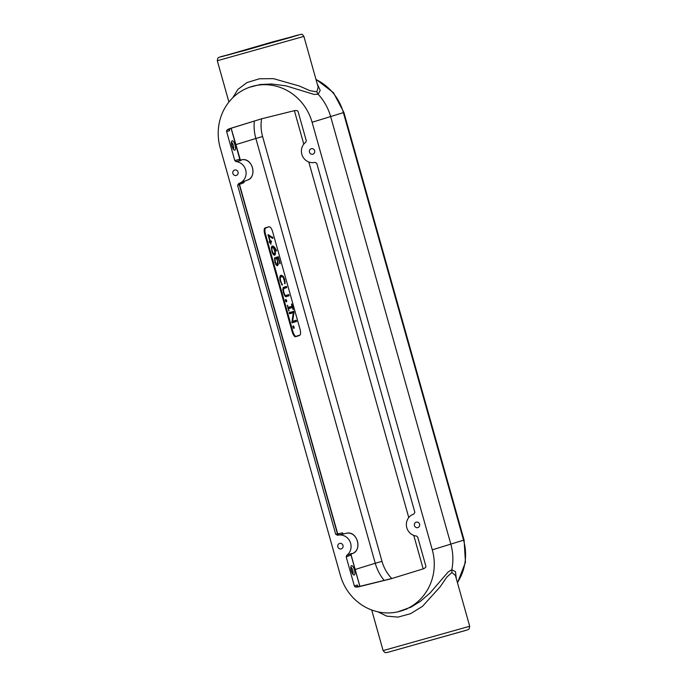 <?xml version="1.0" encoding="UTF-8"?>
<svg xmlns="http://www.w3.org/2000/svg" width="687" height="687" viewBox="0 0 687 687"><rect width="100%" height="100%" fill="white"/><g stroke="black" fill="none" stroke-linecap="round" stroke-linejoin="round"><path stroke-width="1.03" d="M416.253 522.154A2.834 2.671 72.9 0 1 419.577 524.129A2.834 2.671 72.9 0 1 417.782 527.607A2.834 2.671 72.9 0 1 414.45 525.632A2.834 2.671 72.9 0 1 416.253 522.154M311.288 148.736A2.834 2.671 72.9 0 1 314.62 150.719A2.834 2.671 72.9 0 1 312.817 154.197A2.834 2.671 72.9 0 1 309.493 152.213A2.834 2.671 72.9 0 1 311.288 148.736M234.696 170.015A2.834 2.671 72.9 0 1 238.02 171.99A2.834 2.671 72.9 0 1 236.225 175.468A2.834 2.671 72.9 0 1 232.893 173.493A2.834 2.671 72.9 0 1 234.696 170.015M339.653 543.434A2.834 2.671 72.9 0 1 342.985 545.409A2.834 2.671 72.9 0 1 341.19 548.887A2.834 2.671 72.9 0 1 337.858 546.912A2.834 2.671 72.9 0 1 339.653 543.434M360.186 586.337A1.408 0.507 76.1 0 0 360.177 586.337L359.198 586.509A1.408 0.498 84 0 0 359.198 586.509A1.408 0.498 84 0 0 359.172 586.518L392.234 578.402L422.754 569.008A8.433 7.952 -107.1 0 0 425.425 567.531A1.408 1.322 -107.1 0 0 425.846 566.079L417.687 537.071L416.477 536.032A11.241 10.597 72.9 0 1 406.455 525.993A11.241 10.597 72.9 0 1 413.711 514.142L414.871 512.347L316.75 163.291L314.826 162.364A11.241 10.597 -107.1 0 1 302.443 155.958A11.241 10.597 -107.1 0 1 305.784 142.209L306.273 140.698L298.115 111.689A1.408 1.322 -107.1 0 0 297.007 110.659A8.433 7.952 -107.1 0 0 293.95 110.779L261.584 118.808L229.724 128.624A8.433 7.952 -107.1 0 0 227.045 130.092A1.408 1.322 -107.1 0 0 226.633 131.543L229.63 130.624L229.243 129.25A1.408 1.108 -137.4 0 1 228.969 129.5L229.63 130.624L229.115 129.379M391.745 578.523C387.125 573.619 383.87 567.891 381.998 561.348L262.589 136.541C260.966 130.667 260.631 124.759 261.592 118.808L230.42 128.478A1.408 0.498 -115 0 0 230.437 128.469A1.408 0.498 -115 0 1 230.446 128.469L229.166 129.577M230.42 128.478L227.045 130.092M357.798 586.475A1.408 1.099 107.1 0 0 357.386 586.372L359.172 586.518M357.755 586.44L357.352 585.015L357.644 586.415A1.408 1.099 107.1 0 0 357.635 586.415L359.198 586.509M355.471 586.964A1.408 1.322 -107.1 0 1 354.355 585.934L357.352 585.015L357.386 586.372L355.471 586.964A8.433 7.952 -107.1 0 0 358.52 586.844L390.886 578.815L422.754 569.008M264.753 234.198L265.465 233.992A5.625 1.872 -105.5 0 1 265.74 228.032L265.036 227.964A5.874 1.958 74.5 0 0 264.753 234.198L292.13 331.606A5.874 1.958 74.5 0 0 295.599 336.69L299.18 335.582A5.874 1.958 74.5 0 0 299.395 335.479L299.953 335.058A5.625 1.872 -105.5 0 1 299.755 335.162L299.18 335.582M269.33 226.925A5.625 1.872 -105.5 0 1 269.587 226.899L268.892 226.83A5.874 1.958 74.5 0 0 268.617 226.856L265.74 228.032M268.617 226.856L265.036 227.964M265.465 233.992L292.851 331.409L292.13 331.606M295.599 336.69L296.166 336.269A5.625 1.872 -105.5 0 1 292.851 331.409M296.166 336.269L299.755 335.162M269.587 226.899A5.625 1.872 -105.5 0 1 272.645 231.785L300.021 329.202A5.625 1.872 -105.5 0 1 299.953 335.058M293.28 325.87L294.079 328.317L294.139 326.935L293.323 325.827M287.346 305.226L288.935 310.996L288.557 308.686L292.379 307.51L293.16 309.682M291.563 304.599L292.001 304.478L291.606 303.912L291.571 304.616L292.018 306.222L288.197 307.398L287.355 305.217M292.001 304.478L293.263 308.987L292.834 309.107M293.151 309.674L293.263 308.987M282.683 289.983L283.43 289.931L283.877 292.439C284.555 294.68 285.234 295.676 285.904 295.444L288.686 294.586L289.038 295.831L285.629 296.629M283.362 287.355L282.881 289.244L283.491 292.662C284.401 295.608 285.32 296.947 286.256 296.69L285.938 296.724M283.199 287.518L286.376 286.385L286.024 287.57L282.889 288.695M283.43 289.931L283.903 288.506L286.728 287.638L286.376 286.385M276.217 257.865L277.514 261.069L277.256 264.443L276.294 264.023L275.358 262.03L274.869 257.462L274.972 262.245L276.303 265.079L277.608 265.697L278.321 264.048L277.033 258.432L276.157 258.424M276.2 257.359L278.252 256.706L280.056 263.095L279.635 263.215L280.021 263.791L280.056 263.095M277.033 258.441L278.192 258.08L279.935 263.782M274.697 247.397L274.061 247.775L271.734 246.427L272.301 246.006L271.391 247.492L271.88 251.365C272.722 254.053 273.666 255.315 274.706 255.143C275.599 254.774 275.667 253.177 274.894 250.334L273.684 247.483L276.294 251.073L276.595 250.643L274.697 247.397L273.194 246.109L272 246.161M269.433 242.425L270.197 242.477L270.876 244.383M270.197 242.477L269.596 242.623M269.304 242.073L269.33 241.386L269.304 242.073M269.27 241.429L269.845 241.223L268.119 235.083M269.579 241.446L270.257 241.094L268.84 236.053L272.808 238.355L272.902 237.65L268.102 234.611M270.257 241.094L271.107 240.836L270.747 242.013L269.819 242.305L270.609 242.348L270.987 243.713M270.609 242.348L271.459 242.082L271.107 240.836M280.725 276.354L283.199 277.23L285.114 283.576L284.676 279.394L283.267 276.268L281.086 275.178C279.686 275.813 279.403 277.788 280.236 281.086L282.305 285.208L280.665 281C280.03 278.527 280.287 277.007 281.43 276.423L279.798 277.35M284.641 283.113L284.95 283.688M285.844 299.463L286.608 301.816L286.668 300.485L285.886 299.42M289.218 312.783L293.031 311.606L293.28 312.491L294.019 312.508L292.568 321.336L296.114 320.245L296.509 320.829L296.475 321.525L292.121 322.83M291.872 322.375L293.306 312.671L289.596 313.779M289.296 313.212L289.321 312.499L289.296 313.212M289.261 312.542L293.031 311.606M294.019 312.508L293.598 311.185M354.355 585.934L346.205 556.934L351.031 554.993A1.408 1.322 68.1 0 1 351.495 553.49L346.695 555.414L346.205 556.934M226.633 131.543L234.782 160.552L235.993 161.591A11.241 10.597 72.9 0 1 245.963 171.218A11.241 10.597 72.9 0 1 239.505 183.223A11.241 10.597 72.9 0 1 238.767 183.489L237.608 185.275L239.334 184.58L337.532 533.936L339.223 534.924M254.327 121.041C253.752 126.923 254.259 132.728 255.856 138.465L235.77 144.648M241.034 125.137L241.755 124.914M359.859 586.406L351.074 555.139M359.936 586.389L351.117 555.002L351.495 553.49M343.629 533.919A1.408 1.322 77.4 0 1 342.358 532.88L337.729 533.911A1.408 1.322 -102.6 0 0 338.966 534.958M351.272 553.92C363.389 550.897 357.472 529.849 345.527 533.498L345.741 533.447C357.515 529.565 362.839 551.094 351.95 553.679L351.237 553.962M338.906 534.958A1.408 1.408 91.5 0 1 337.652 533.936L337.472 533.936A1.408 1.322 -102.6 0 0 338.897 534.984M239.711 183.146A1.408 1.322 -111.6 0 0 239.282 184.614L337.472 533.936L335.72 534.331L337.652 535.267A11.241 10.597 -107.1 0 1 337.875 535.207A11.241 10.597 -107.1 0 1 350.087 541.777A11.241 10.597 -107.1 0 1 346.695 555.414M239.806 183.111L239.411 184.442A1.408 1.408 29.9 0 1 239.514 183.438M239.797 159.281L234.782 160.552M235.993 161.591L241.025 160.483A1.408 1.322 77.7 0 1 239.849 159.444L231.064 128.211M241.025 160.483L239.583 160.329M239.651 183.257A1.408 1.322 -111.6 0 0 239.488 184.417L243.919 182.665A1.408 1.322 68.4 0 1 244.168 181.385L244.684 181.007M246.307 180.501C258.424 177.478 252.507 156.43 240.57 160.08L240.776 160.037C252.558 156.147 257.874 177.675 246.994 180.26L239.505 183.223M335.72 534.331L237.608 185.275M228.917 102.045L217.307 60.739L303.894 36.402L318.167 87.18L316.793 91.818L309.811 90.65L299.455 86.047L273.486 78.653L259.454 78.773L246.985 82.56L237.942 89.379L232.773 97.752M273.065 41.77L221.214 56.798L298.502 35.071L273.065 41.77M377.798 611.799L386.755 616.153L398.091 617.098L410.603 613.671L422.436 606.389L440.367 586.561L446.67 577.235L451.9 572.477L455.421 575.474L469.693 626.252L383.106 650.598L384.84 652.47C386.171 652.495 384.359 653.165 388.868 652.023L466.164 630.271M388.464 652.126L465.528 630.477C469.968 629.103 468.07 629.481 469.195 628.76L469.693 626.252M381.998 561.348L375.257 563.271C377.069 569.617 380.04 575.32 384.179 580.395M294.38 110.684L303.783 144.124M308.807 162.003L408.748 517.543M413.772 535.422L423.166 568.862M369.451 584.036L371.95 583.418M372.826 583.203L368.85 584.19M451.9 572.477L451.797 569.712L448.19 571.919L430.182 592.864L420.624 601.151L411.212 607.059L397.807 611.842A50.58 47.686 72.9 0 1 340.383 575.354L220.201 147.799A50.58 47.686 72.9 0 1 247.93 87.859A50.58 47.686 72.9 0 1 312.096 122.269L432.278 549.832A50.58 47.686 72.9 0 1 397.807 611.842M456.262 578.454L455.498 571.687L451.797 569.712A51.997 49.017 -107.1 0 0 450.827 544.156L330.645 116.601A51.997 49.017 -107.1 0 0 318.15 94.248L320.211 90.366L317.265 83.96M249.192 87.361L260.124 84.535L271.623 83.986L286.101 85.875L313.959 94.394L318.15 94.248L316.793 91.818M406.91 609.094L406.403 609.249M288.051 308.557L292.379 307.51M291.769 306.428L292.061 307.467M292.018 306.222L287.827 307.759M288.557 308.686L288.085 308.661M292.568 321.336L295.547 320.666L295.771 321.456L291.966 322.632M293.306 312.671L289.433 313.581M285.363 299.824L285.904 301.748M281.498 284.461L282.134 284.075M285.114 283.576L284.375 283.551M285.199 281.773L284.452 281.859M280.511 275.599L282.623 276.646L283.267 276.268M269.605 241.549L270.532 241.257M268.84 236.053L268.368 235.976M272.61 237.118L272.172 238.286M268.488 234.714L267.887 235.134M268.179 235.298L272.009 237.53M269.845 241.223L269.227 241.661M271.743 247.432L272.447 247.5C273.168 247.466 273.847 248.445 274.482 250.454C274.955 252.369 274.912 253.52 274.353 253.898L273.787 254.319L272.645 253.692L273.28 253.305L272.292 251.236C271.777 249.141 271.82 247.895 272.447 247.5L271.365 247.827M273.787 254.319L274.482 253.829L273.28 253.305M274.688 253.52L274.027 255.066M273.684 247.483L272.782 247.518M275.796 250.669L276.475 250.343M272.602 246.53L273.194 246.109M278.321 264.048L277.574 264.066L276.904 265.629M278.192 258.08L276.423 258.338M278.252 256.706L277.608 257.153L277.849 258.029M276.165 257.599L277.608 257.153M276.294 264.023L275.667 264.409L276.689 264.873M275.023 260.038L274.276 260.081M275.272 258.656L274.508 258.69M284.813 295.805L288.111 295.006L288.325 295.762L285.586 296.604M283.877 292.439L283.164 292.662M283.13 287.638L285.809 286.814M292.799 326.231L293.366 328.249M292.748 36.806L227.028 55.278M358.52 586.844L360.168 586.337A1.408 0.507 76.1 0 0 360.168 586.337L392.234 578.402M351.572 565.624A4.886 1.632 74.5 0 0 351.332 570.803A4.886 1.632 74.5 0 0 354.209 575.028A4.886 1.632 74.5 0 0 354.449 569.849A4.886 1.632 74.5 0 0 351.572 565.624M231.605 142.518A3.478 1.159 -105.5 0 1 233.348 145.532A3.478 1.159 -105.5 0 1 233.408 149.01M234.799 150.195A4.886 1.632 74.5 0 0 235.031 145.017A4.886 1.632 74.5 0 0 232.154 140.801A4.886 1.632 74.5 0 0 231.923 145.979A4.886 1.632 74.5 0 0 234.799 150.195M351.023 567.35A3.478 1.159 -105.5 0 1 352.766 570.365A3.478 1.159 -105.5 0 1 352.826 573.843M343.431 533.885L342.358 532.88M337.729 533.911L239.488 184.417L337.729 533.911M243.919 182.665L244.306 181.325M297.428 35.149L246.367 50.014L221.472 56.523C217.032 57.897 218.93 57.519 217.805 58.232L217.307 60.739M262.589 136.541L255.856 138.465L375.257 563.271L355.179 569.454M457.49 582.834L465.468 562.292L464.086 540.025L432.278 549.832M312.096 122.269L343.904 112.47L333.478 92.719L315.951 79.28M316.029 79.563A50.872 47.953 72.9 0 1 343.388 112.642L463.562 540.205A50.872 47.953 72.9 0 1 457.422 582.585M287.312 305.913L287.741 305.792M289.012 310.292L288.574 310.412M296.475 321.525L295.771 321.456M296.509 320.829L295.788 321.027M296.114 320.245L295.547 320.666M293.959 311.683L293.237 311.889M286.668 300.485L285.947 300.691M282.331 284.504L281.807 284.658M271.459 242.082L270.747 242.013M271.485 241.403L270.764 241.609M272.902 237.65L272.181 237.848M276.595 250.643L276.14 250.772M275.358 262.03L274.645 262.245M275.247 258.037L274.568 258.226M289.038 295.831L288.325 295.762M289.064 295.152L288.342 295.35M288.686 294.586L288.111 295.006M285.904 295.444L285.337 295.865M283.903 288.506L283.199 288.437M286.728 287.638L286.024 287.57M286.762 286.951L286.041 287.157M294.139 326.935L293.418 327.132M230.437 128.469L231.364 128.117M233.151 149.199L233.632 149.234L232 145.953L231.691 142.218L231.296 142.492M352.568 574.023L353.049 574.057L351.409 570.777L351.1 567.05L350.705 567.325M343.947 533.893L343.268 533.859M345.741 533.447L337.875 535.207M240.433 160.269L231.141 128.186M221.077 56.643L222.167 56.308M303.894 36.402C302.641 34.582 301.816 33.895 301.421 34.359L298.69 34.831M383.106 650.598L371.693 609.987M247.93 87.859L249.166 87.369M464.086 540.025L343.904 112.47"/></g></svg>

